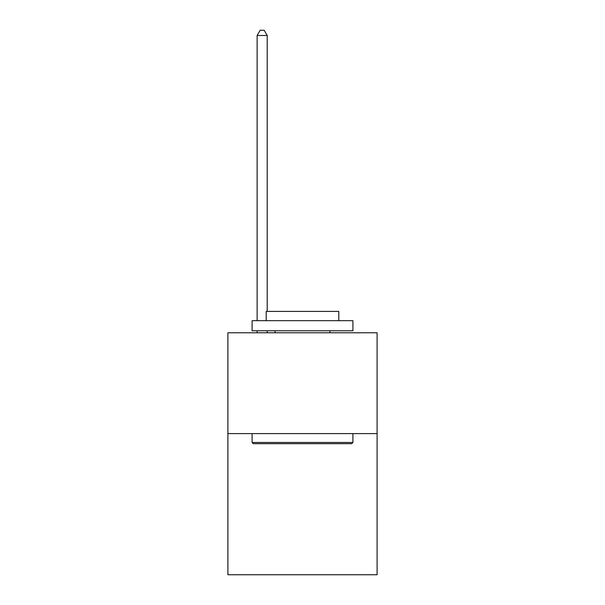 <?xml version="1.0" encoding="UTF-8"?>
<svg xmlns="http://www.w3.org/2000/svg" width="605" height="605" viewBox="0 0 605 605"><rect width="100%" height="100%" fill="white"/><g stroke="black" fill="none" stroke-linecap="round" stroke-linejoin="round"><path stroke-width="0.91" d="M377.104 433.603L377.104 574.75L227.896 574.75L227.896 332.788L377.104 332.788L377.104 433.603L227.896 433.603M253.298 443.684L252.088 442.474L352.912 442.474L351.702 443.684L253.298 443.684M352.912 320.688L352.912 330.769L252.088 330.769L252.088 320.688L352.912 320.688M266.208 320.688L266.208 311.409L338.792 311.409L338.792 320.688M352.912 433.603L352.912 442.474M252.088 433.603L252.088 442.474M329.922 330.769L329.922 332.788M275.078 330.769L275.078 332.788M267.213 311.409L267.213 35.491L257.133 35.491L257.133 320.688M257.133 330.769L257.133 332.788M267.213 330.769L267.213 332.788M257.133 35.491L260.158 30.25L264.188 30.25L267.213 35.491"/></g></svg>
